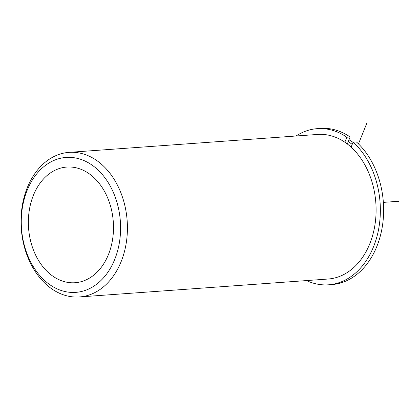 <?xml version="1.0" encoding="UTF-8"?>
<svg xmlns="http://www.w3.org/2000/svg" width="420" height="420" viewBox="0 0 420 420"><rect width="100%" height="100%" fill="white"/><g stroke="black" fill="none" stroke-linecap="round" stroke-linejoin="round"><path stroke-width="0.63" d="M113.5 227.047A57.981 42.478 -94.1 0 0 66.759 167.066A57.981 42.478 -94.1 0 0 28.361 222.747A57.981 42.478 -94.1 0 0 75.101 282.728A57.981 42.478 -94.1 0 0 113.5 227.047M79.422 296.951L328.099 279.027A72.482 53.093 -94.1 0 0 376.1 209.422A72.482 53.093 -94.1 0 0 317.678 134.442L69.001 152.371A72.482 53.093 -94.1 0 0 21 221.97A72.482 53.093 -94.1 0 0 79.422 296.951A72.482 53.093 -94.1 0 0 127.423 227.351A72.482 53.093 -94.1 0 0 69.001 152.371M352.181 144.433A72.482 53.093 -94.1 0 0 348.269 141.587M353.02 142.359A72.482 53.093 -94.1 0 0 349.004 139.776M21.268 222.385A67.646 49.555 -94.1 0 0 71.337 292.415A67.646 49.555 -94.1 0 0 120.593 227.409A67.646 49.555 -94.1 0 0 70.523 157.379A67.646 49.555 -94.1 0 0 21.268 222.385M328.514 284.807A78.278 57.34 85.9 0 0 378.872 227.819A78.278 57.34 85.9 0 0 353.105 142.159L356.386 141.923A78.278 57.34 85.9 0 1 382.153 227.582A78.278 57.34 85.9 0 1 331.795 284.571L328.514 284.807A78.278 57.34 85.9 0 1 306.495 280.581M296.074 136.001A78.278 57.34 85.9 0 1 317.257 128.656A78.278 57.34 85.9 0 1 346.846 137.219L350.128 136.983A78.278 57.34 85.9 0 0 320.539 128.42L317.257 128.656M344.836 142.207L346.846 137.219M347.303 143.981L350.128 136.983M353.105 142.159L351.089 147.147M358.47 143.892L366.891 123.05M383.36 202.377L399 201.248"/></g></svg>
